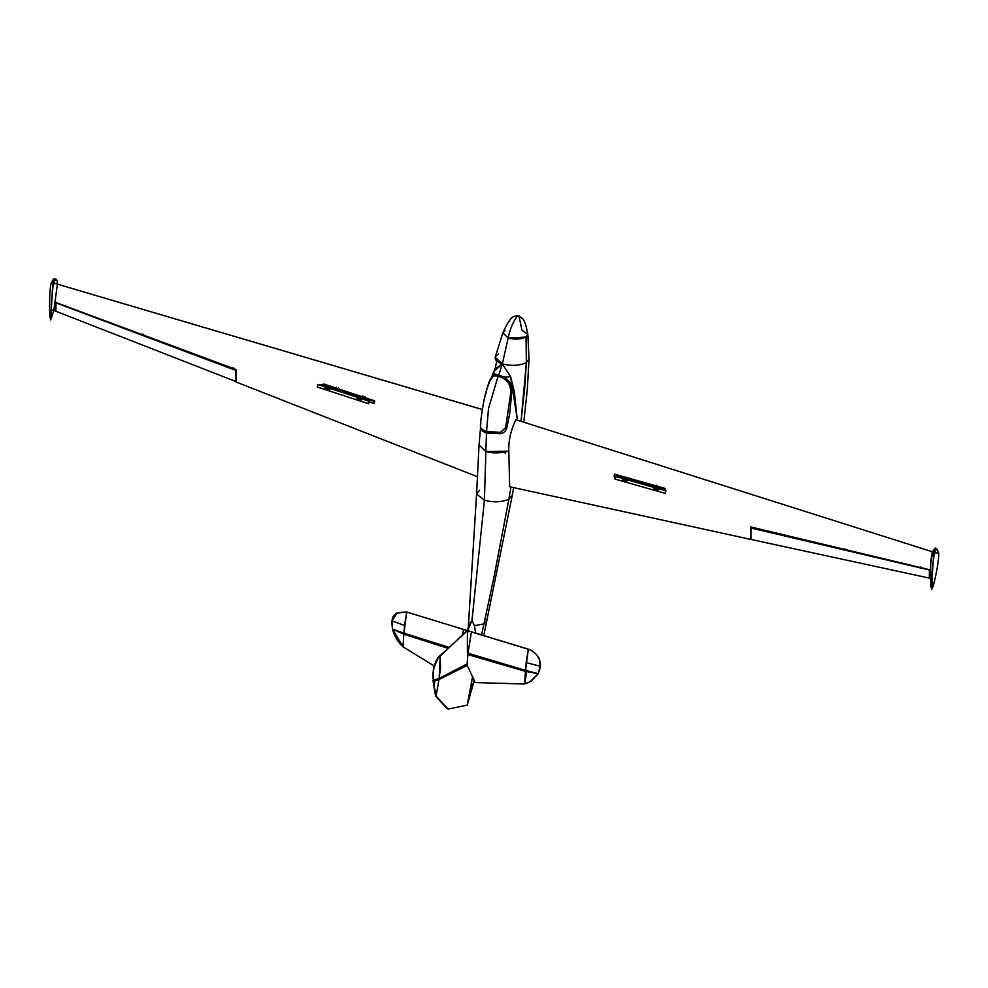 <?xml version="1.0" encoding="UTF-8"?>
<svg xmlns="http://www.w3.org/2000/svg" width="988" height="988" viewBox="0 0 988 988"><rect width="100%" height="100%" fill="white"/><g stroke="black" fill="none" stroke-linecap="round" stroke-linejoin="round"><path stroke-width="1.48" d="M483.997 635.642L484.009 634.444M482.119 409.477L57.403 284.173L53.821 310.454M330.992 387.333L336.142 389M338.439 389.741L342.7 391.112M55.983 302.414L55.884 309.973M373.402 403.153L373.637 401.079L365.066 398.325M369.524 402.005L374.366 403.598L374.613 400.795L323.372 383.887L323.286 384.875M477.402 476.698L236.132 382.01L235.996 369.512L55.847 302.501L55.674 311.183L52.685 310.01M323.508 383.924L323.409 384.912M369.549 401.881L374.378 403.475M51.055 318.951L51.339 302.069L53.253 283.976L55.649 279.135C56.328 278.752 56.983 280.147 57.625 283.297L53.253 283.976L55.649 279.135L55.032 278.949L52.759 283.815L50.919 317.543M55.316 279.11L55.032 278.949C54.13 280.234 55.192 275.788 51.413 282.654L52.759 283.815L50.697 319.964L52.759 283.815L54.649 279.048M331.215 387.37L357.409 396.596M338.439 389.828L342.75 391.087M373.316 403.129L373.538 401.14L365.054 398.411M362.744 398.028L362.139 397.349M362.769 397.645L362.917 395.941M362.781 398.053L362.843 397.114M365.128 396.731L365.054 397.917M365.115 397.398L365.227 398.67M338.378 391.026L338.501 388.704M338.427 389.223L338.489 388.049M336.216 387.778L336.142 389.087L336.216 387.778M336.278 387.247L336.216 388.432M368.549 403.771L369.166 400.98L317.704 384.369L317.358 387L368.549 403.771L368.894 401.14L317.704 384.369M324.966 387.123L329.881 389.284L324.966 387.123M356.545 397.46L361.46 399.621L356.545 397.46M324.78 388.519L329.696 390.68L324.78 388.519M356.359 398.868L361.275 401.029L356.359 398.868M357.36 396.213L362.645 398.312M336.908 390.062L337.797 390.26L336.908 390.062M363.51 398.769L364.399 398.967L363.51 398.769M332.536 387.901L330.758 387.506M330.807 387.889L322.113 384.48L318.865 384.616M368.462 401.116L369.747 400.35L362.929 398.115M368.388 401.634L369.747 400.35M368.277 402.511L369.092 401.585M368.203 403.042L369.561 401.746M364.288 398.917L363.535 398.856L364.288 398.917M364.387 398.917L363.448 398.843L364.387 398.917M336.994 390.087L337.711 390.248L336.994 390.087M143.742 334.426L142.482 335.377L232.069 369.03L232.279 368.129M233.65 367.857L232.069 369.03M142.593 333.993L141.321 334.932L142.593 333.993M65.801 306.564L141.321 334.932M65.653 305.378L64.652 306.132L56.032 302.884L55.859 311.232L236.28 381.689M235.996 369.673L235.885 370.475L56.032 302.884M233.427 368.561L233.23 369.475L235.885 370.475L235.996 381.924M64.788 306.021L65.826 306.416L64.788 306.021M141.457 334.833L142.494 335.216L141.457 334.833M232.217 368.932L233.242 369.314L232.217 368.932M232.933 368.067L232.847 368.746M232.946 367.869L232.835 368.722M65.208 305.477L65.122 306.169M65.22 305.292L65.109 306.132M655.921 486.948L655.563 486.306M629.356 479.266L629.986 479.452M629.233 479.513L629.393 478.847M626.577 478.402L630.566 478.377M627.948 478.204L629.27 478.328M626.824 477.402L622.551 477.945M652.809 485.837L656.748 485.837M654.118 485.664L656.785 485.306M652.673 484.91L650.536 485.194M665.406 493.395L665.9 490.567L615.154 476.401L614.944 479.081L665.406 493.395L665.603 490.727L615.154 476.401M658.218 490.987L653.352 489.06L658.218 490.987M627.096 482.156L622.218 480.23L627.096 482.156M658.329 489.566L653.463 487.64L658.329 489.566M627.207 480.736L622.329 478.81L627.207 480.736M654.636 486.911L624.947 477.933L617.438 476.043L616.067 476.784M648.77 485.38L647.881 485.231L648.77 485.38M665.517 490.579L664.961 489.295L654.55 486.528M621.995 477.649L622.625 477.859L621.995 477.649M648.684 485.355L647.98 485.231L648.684 485.355M618.871 476.772L619.291 475.944L614.511 474.425M621.205 477.118L620.501 476.772M622.885 477.908L623.576 477.723M623.589 477.612L620.501 476.673L622.897 477.809M516.106 419.776L932.45 551.798L516.106 419.776M622.897 477.315L624.391 477.747M629.368 479.18L630.702 479.563M615.092 477.204L614.166 476.932L614.4 474.141L665.196 488.43L665.085 489.579M515.921 419.789C510.833 429.941 508.474 440.389 508.808 451.158L509.672 486.751L750.732 539.399L750.522 526.876L929.56 569.718L929.424 578.412L930.511 578.647M615.104 477.081L614.301 476.858L614.548 474.055M750.88 539.25L750.67 526.802M844.345 549.019L844.999 549.205M750.892 526.975L750.905 539.423L929.56 578.153M929.412 578.239L929.72 570.286M753.523 528.469L754.523 528.704L753.523 528.469M843.666 549.699L844.666 549.933L843.666 549.699M919.828 567.631L920.828 567.865L919.828 567.631M753.474 527.592L753.375 528.58L750.732 527.95L929.757 569.767M930.412 569.31L929.387 570.027L929.263 578.375M843.579 549.155L844.864 548.871M843.517 549.797L754.523 528.852L754.622 527.864M844.728 549.427L844.666 550.069L919.68 567.742L920.742 567.001M920.828 568.014L929.387 570.027M753.375 528.58L755.054 527.419M754.82 527.765L754.19 528.049L754.61 527.555M844.802 549.167L844.147 549.254M920.174 567.334L920.186 568.224M936.019 548.389C934.846 549.933 936.797 544.796 932.388 552.094L933.672 553.243L936.019 548.389L936.649 548.587L933.672 553.243L931.536 588.243L933.672 553.243L935.648 548.464L936.328 548.55M938.6 552.737L934.154 553.391L932.227 571.595L932.116 588.243C933.858 587.44 939.934 556.528 938.6 552.737L936.649 548.587L934.154 553.391L932.227 571.595L932.116 588.231L931.672 589.404L931.462 588.07M932.993 551.971C930.326 561.233 929.757 570.175 931.264 578.807M508.944 451.121C500.385 453.294 492.691 453.455 485.886 451.602L486.454 432.979M486.454 432.929L486.084 432.818C482.354 431.373 480.514 429.656 480.563 427.681L479.044 445.057L485.886 451.602L484.404 500.274L476.574 493.951L484.404 500.274C493.864 502.62 502.028 502.262 508.882 499.187L510.969 487.047L508.882 499.187L512.266 495.359L513.649 487.627M493.877 372.674L493.012 374.748M497.421 375.983L498.285 376.292M529.037 359.101L526.357 362.596L526.048 337.056L527.839 334.475L521.96 330.214L518.972 315.999C515.143 315.456 512.241 316.642 510.277 319.569C507.906 322.903 507.709 322.434 502.904 332.746L508.141 338.044L502.349 363.954L510.685 376.836L514.279 391.372L517.317 420.172L517.28 419.295L516.181 419.69L517.28 419.295L510.648 376.712L502.349 363.954L495.087 368.87L491.394 377.651L493.716 371.537L502.349 363.954L498.804 374.847M510.648 376.712L504.893 377.12M490.073 380.911L494.432 373.921L504.905 377.12L509.734 381.973C510.994 386.147 511.994 384.159 511.475 395.805L509.635 413.799L506.918 427.557C505.844 431.151 503.633 433.213 500.286 433.732L486.405 432.966L488.529 408.402L498.1 376.23C492.58 374.427 488.986 378.639 487.319 388.877M480.872 422.543L480.563 426.248C480.415 428.199 482.255 429.941 486.047 431.484L500.484 432.336L505.658 427.631L510.265 395.892C511.969 385.666 508.042 379.157 498.495 376.354L494.432 373.921M484.281 399.004L486.084 392.471M484.108 399.695L484.244 398.93M485.997 393.249L485.318 395.324M486.405 432.966L486.01 432.843C482.255 431.386 480.415 429.656 480.477 427.681L480.551 425.729M494.457 373.946L490.838 379.059M498.767 374.835L498.298 376.292L504.905 377.12M392.199 619.451L392.532 629.121L403.833 634.185L392.532 629.121L403.907 633.172L404.549 625.429L391.964 620.921L397.435 612.597C390.384 617.846 393.236 618.834 392.15 619.6M391.853 622.909L392.508 629.146L391.964 620.921L404.549 625.429L406.723 612.041L397.435 612.597M468.485 628.701L469.411 624.132L471.955 620.736L467.522 630.64L406.723 612.041L403.907 633.172L448.898 647.301M463.644 629.554L462.261 635.012L463.73 629.48L406.846 612.091M406.723 612.041L396.447 613.178L406.797 612.041L463.915 629.541M392.508 629.146C394.286 636.074 397.781 641.965 402.993 646.819L403.82 634.185L402.993 646.819L434.177 665.937M392.545 629.158L403.005 646.621L392.545 629.158M447.836 648.289L403.833 634.185L447.836 648.289M404.598 632.555L403.833 634.185M467.089 630.566L440.068 656.18M439.549 655.896L438.956 656.514C437.326 658.045 435.659 661.478 433.954 666.789C433.139 669.753 432.929 674.187 433.337 680.115L433.522 680.312C431.781 674.335 433.559 666.542 438.833 656.958L440.327 656.044M468.337 629.825L469.411 624.132L468.522 622.403L469.411 624.132L471.955 620.736L474.475 625.688L483.972 623.86L486.899 620.785L483.972 623.86L481.539 634.889L483.972 623.86L474.475 625.688L475.611 633.073L474.475 625.688L471.955 620.736L467.188 630.492L468.287 630.875M467.151 663.924L439.141 678.385L440.574 667.147L439.993 655.723L467.522 630.64L471.325 631.801L467.522 630.64L438.833 656.958C433.559 666.554 431.781 674.335 433.522 680.312L439.141 678.385L440.203 656.637M479.563 490.221L476.587 493.815L468.176 629.282M483.774 635.568L512.266 495.359L508.882 499.187L494.037 576.819L483.972 623.86L494.037 576.819L508.882 499.187C502.028 502.262 493.864 502.62 484.404 500.274L471.955 620.736L484.404 500.274L485.886 451.602L479.044 444.995M496.705 361.089L495.149 368.771L496.705 361.089M505.066 330.634L502.867 332.82L508.141 338.044L502.349 363.954C494.408 361.003 493.049 357.693 498.273 354.013M517.626 316.135L517.156 316.407C513.019 321.927 510.018 329.14 508.141 338.044C510.018 329.14 513.019 321.927 517.156 316.407L517.626 316.135M518.972 315.999L522.813 318.791C525.344 322.903 525.628 323.372 527.827 334.389L526.048 337.056L508.141 338.044C514.946 339.711 520.911 339.378 526.048 337.056L526.357 362.596C519.466 365.77 511.463 366.227 502.349 363.954L495.186 357.323L502.867 332.82M475.574 632.691L474.808 632.826M508.82 451.158L485.886 451.602M527.839 334.475L529.037 359.113L526.357 362.596L521.034 421.345L524.751 387.407L526.357 362.596C519.453 365.733 511.451 366.178 502.349 363.954M467.361 653.031L468.003 653.216L467.361 653.031L467.423 630.739L466.348 631.246M471.239 631.888L528.333 649.24C535.681 652.018 539.732 657.205 540.485 664.8L538.225 673.68L531.26 681.177L524.751 683.943L526.579 671.716M467.522 630.64L463.73 629.48L467.299 630.529M471.325 631.801L528.333 649.24L525.517 670.37L468.003 653.229L471.412 631.789L528.407 649.227C533.112 649.845 539.707 657.872 539.658 660.132L540.14 668.172L540.51 664.961M463.841 629.467L462.261 635.012M446.971 708.717L435.585 695.947L433.584 681.769L434.757 681.831L433.732 683.955L435.832 696.021L447.947 709.014L435.585 695.947L433.732 683.955L436.079 696.095L438.968 679.509L434.93 681.14L438.968 679.509L438.833 678.546L438.968 679.509L467.188 665.43L438.968 679.509L436.079 696.095L448.144 709.075L467.201 705.123L469.559 693.317L474.252 680.571L467.201 705.123L472.548 676.941M433.189 681.35L433.732 683.955L434.93 681.14L434.152 679.793L433.164 680.596L434.152 679.793M434.275 681.251L433.102 680.893L434.164 681.782M433.93 680.337L434.757 681.831M434.831 692.687L433.263 680.72M434.535 680.003L434.93 681.14L434.3 680.139M472.684 676.15L470.202 689.97L472.239 687.586L470.77 691.637M471.14 691.427L467.201 705.123M469.559 693.317L470.202 689.97L471.4 689.068M433.732 683.955L433.361 682.992M540.115 668.271L538.25 673.668M468.176 653.278L467.88 654.575L525.443 671.371L467.88 654.575L467.065 665.159L475.203 682.572L524.603 684.017L525.455 671.371L538.225 673.68L525.517 670.37L526.172 662.627L540.251 666.27L540.485 664.8L538.225 673.68L529.79 682.029L524.616 683.931M526.172 662.627L528.333 649.24C535.681 652.018 539.732 657.205 540.485 664.8L540.14 668.172L540.251 666.27L526.172 662.627M538.225 673.68L525.443 671.371L526.221 669.753L524.603 684.017M482.132 409.427L56.822 284.001M50.499 318.655C49.005 318 49.301 286.026 51.413 282.654M53.858 310.343L51.117 318.852M57.6 284.223L57.625 283.297M505.288 453.616L504.954 452.035M618.933 475.821L616.636 474.771M619.674 476.043L620.97 476.5M931.462 588.082C929.98 587.44 930.288 555.441 932.388 552.094M489.468 382.504C483.231 393.693 479.513 430.36 480.563 425.383M468.127 631.863L468.263 630.603M467.102 630.554L468.608 628.393L468.349 629.739M476.574 493.951L479.032 445.193M523.776 422.209L527.283 389.803L529.037 359.224M467.954 630.727L471.424 631.789M433.065 680.275L433.361 682.98M538.25 673.655L531.26 681.177"/></g></svg>

